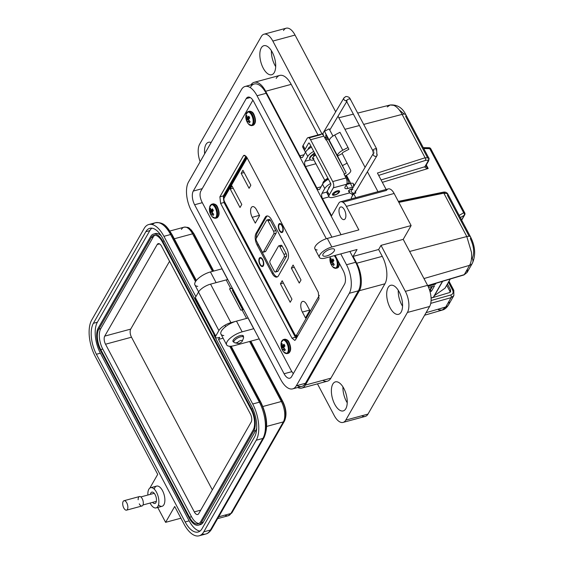 <?xml version="1.0" encoding="UTF-8"?>
<svg xmlns="http://www.w3.org/2000/svg" width="564" height="564" viewBox="0 0 564 564"><rect width="100%" height="100%" fill="white"/><g stroke="black" fill="none" stroke-linecap="round" stroke-linejoin="round"><path stroke-width="0.85" d="M219.882 196.843L220.616 203.4L291.969 338.153L294.775 340.402L295.543 339.747L318.998 298.793L318.258 292.244L246.912 157.49L244.099 155.234L243.338 155.89L219.882 196.843L223.266 195.934L246.031 156.179L223.266 195.934L224.007 202.483L295.353 337.237L296.234 338.548L295.353 337.237L296.481 336.934M252.883 100.209L200.699 191.33C199.515 194.157 199.959 197.745 202.011 202.109L291.482 371.098L293.301 373.678M224.38 195.63L223.266 195.934L224.007 202.483L295.353 337.237L291.969 338.153M284.806 349.123L283.495 349.56A11.287 9.391 24.2 0 0 284.623 350.808A3.962 1.882 -105.1 0 0 285.292 349.652A11.287 8.46 -145.5 0 1 284.185 348.355L284.136 348.277A11.252 9.377 -110.5 0 1 283.932 347.741L283.911 347.579A11.252 6.86 -47.9 0 1 284.023 347.107L284.059 347.036A11.287 3.786 -32.5 0 1 284.94 346.014A3.962 1.882 -105.1 0 0 284.51 345.027A3.962 1.882 -105.1 0 0 283.981 344.216A11.287 4.723 156.8 0 0 283.065 345.175L284.46 344.942L283.022 345.21A11.252 0.98 167.9 0 0 282.719 345.316L284.503 345.027L282.627 345.281A11.252 6.133 -167.1 0 1 282.381 344.957L282.352 344.893A11.287 8.46 -145.5 0 1 281.993 343.427A3.962 1.882 -105.1 0 0 281.598 343.878A3.962 1.882 -105.1 0 0 281.33 344.59A11.287 9.391 24.2 0 0 281.662 346.092L284.608 345.224M282.24 344.526L281.33 344.59M282.62 350.385A6.902 3.285 -105.1 0 0 283.777 352.105A6.902 3.285 -105.1 0 0 288.014 351.668A6.902 3.285 -105.1 0 0 286.787 343.102A6.902 3.285 -105.1 0 0 281.203 342.581L281.203 342.581A6.902 3.285 -105.1 0 0 281.683 348.115M281.915 348.799A6.902 3.285 -105.1 0 0 282.12 349.327M285.934 353.452A7.276 3.462 -105.1 0 0 287.245 353.593L283.777 352.105A11.287 11.287 0 0 1 281.203 342.581L283.452 339.549A7.276 3.462 -105.1 0 0 282.388 340.325M283.495 349.56L284.749 349.06M284.446 348.686L283.093 349.201A11.252 7.064 2.9 0 0 283.438 349.497M283.093 349.201L284.397 348.637L283.093 349.201M284.108 346.973L281.788 347.41A11.287 4.723 156.8 0 0 281.683 348.228A3.962 1.882 -105.1 0 0 282.113 349.208A3.962 1.882 -105.1 0 0 282.634 350.025A11.287 3.786 -32.5 0 1 282.776 349.271L283.001 349.165M281.788 347.41L284.157 346.909M284.749 346.218L281.81 346.909A11.252 7.79 142.4 0 0 281.796 347.353M281.81 346.909L284.933 346M284.644 345.302L281.683 346.176A11.252 10.314 67.4 0 0 281.788 346.74M283.918 347.551L281.683 348.228M333.74 263.832L332.429 264.269A11.287 9.391 24.2 0 0 333.564 265.524A3.962 1.882 -105.1 0 0 334.226 264.361A11.287 8.46 -145.5 0 1 333.12 263.064L333.07 262.986A11.252 9.377 -110.5 0 1 332.866 262.457L332.852 262.288A11.252 6.86 -47.9 0 1 332.957 261.816L332.993 261.752A11.287 3.786 -32.5 0 1 333.874 260.723A3.962 1.882 -105.1 0 0 333.444 259.743A3.962 1.882 -105.1 0 0 332.922 258.925A11.287 4.723 156.8 0 0 332.006 259.884L333.394 259.651M331.174 259.236L330.264 259.299A11.287 9.391 24.2 0 0 330.596 260.808L333.543 259.933M331.561 259.99L331.561 259.99A11.252 6.133 -167.1 0 1 331.315 259.666L331.287 259.602A11.287 8.46 -145.5 0 1 330.934 258.143A3.962 1.882 -105.1 0 0 330.532 258.594A3.962 1.882 -105.1 0 0 330.264 259.299M331.554 265.094A6.902 3.285 -105.1 0 0 332.711 266.814A6.902 3.285 -105.1 0 0 336.948 266.377A6.902 3.285 -105.1 0 0 335.721 257.811A6.902 3.285 -105.1 0 0 334.177 255.682M334.868 268.168A7.276 3.462 -105.1 0 0 336.179 268.302L332.711 266.814A11.287 11.287 0 0 1 330.137 257.29L330.264 256.74A6.902 3.285 -105.1 0 0 330.137 257.29L330.137 257.29A6.902 3.285 -105.1 0 0 330.617 262.831M330.849 263.515A6.902 3.285 -105.1 0 0 331.061 264.044M332.429 264.269L333.684 263.769M333.38 263.402L332.027 263.91A11.252 7.064 2.9 0 0 332.372 264.213M332.027 263.91L333.331 263.346L332.027 263.91M333.042 261.689L330.723 262.119A11.287 4.723 156.8 0 0 330.617 262.937A3.962 1.882 -105.1 0 0 331.047 263.917A3.962 1.882 -105.1 0 0 331.576 264.735A11.287 3.786 -32.5 0 1 331.71 263.987L331.935 263.874M330.723 262.119L333.091 261.618M333.684 260.928L330.744 261.618A11.252 7.79 142.4 0 0 330.73 262.063M330.744 261.618L333.867 260.716M333.578 260.011L330.617 260.892A11.252 10.314 67.4 0 0 330.723 261.449M333.409 259.68L331.956 259.919A11.252 0.98 167.9 0 0 331.653 260.025L333.444 259.736L331.639 260.032M332.852 262.26L330.617 262.937M213.234 213.756L211.923 214.193A11.287 9.391 24.2 0 0 213.051 215.448A3.962 1.882 -105.1 0 0 213.721 214.285A11.287 8.46 -145.5 0 1 212.614 212.995L212.565 212.91A11.252 9.377 -110.5 0 1 212.36 212.381L212.339 212.212A11.252 6.86 -47.9 0 1 212.452 211.74L212.48 211.676A11.287 3.786 -32.5 0 1 213.361 210.647A3.962 1.882 -105.1 0 0 212.938 209.667A3.962 1.882 -105.1 0 0 212.409 208.849A11.287 4.723 156.8 0 0 211.493 209.815L212.889 209.575M210.668 209.159L209.759 209.223A11.287 9.391 24.2 0 0 210.09 210.732L213.03 209.857M211.056 209.921L211.056 209.921A11.252 6.133 -167.1 0 1 210.809 209.596L210.774 209.526A11.287 8.46 -145.5 0 1 210.421 208.067A3.962 1.882 -105.1 0 0 210.027 208.518A3.962 1.882 -105.1 0 0 209.759 209.223M211.049 215.025A6.902 3.285 -105.1 0 0 212.198 216.745A6.902 3.285 -105.1 0 0 216.442 216.301A6.902 3.285 -105.1 0 0 215.215 207.735A6.902 3.285 -105.1 0 0 209.625 207.214L209.625 207.214A6.902 3.285 -105.1 0 0 210.111 212.755M210.344 213.439A6.902 3.285 -105.1 0 0 210.548 213.968M214.362 218.092A7.276 3.462 -105.1 0 0 215.674 218.226L212.198 216.745A11.287 11.287 0 0 1 209.625 207.214L211.874 204.182A7.276 3.462 -105.1 0 0 210.816 204.965M211.923 214.193L213.178 213.7M212.868 213.326L211.521 213.841A11.252 7.064 2.9 0 0 211.867 214.137M211.521 213.841L212.825 213.27L211.521 213.841M212.536 211.613L210.217 212.05A11.287 4.723 156.8 0 0 210.111 212.861A3.962 1.882 -105.1 0 0 210.541 213.848A3.962 1.882 -105.1 0 0 211.063 214.665A11.287 3.786 -32.5 0 1 211.204 213.911L211.429 213.805M210.217 212.05L212.586 211.542M213.171 210.858L210.238 211.542A11.252 7.79 142.4 0 0 210.224 211.986M210.238 211.542L213.361 210.64M213.072 209.942L210.111 210.816A11.252 10.314 67.4 0 0 210.217 211.373M212.903 209.604L211.451 209.843A11.252 0.98 167.9 0 0 211.147 209.956L211.133 209.956M212.346 212.191L210.111 212.861M249.605 121.112L248.294 121.549A11.287 9.391 24.2 0 0 249.422 122.797A3.962 1.882 -105.1 0 0 250.092 121.641A11.287 8.46 -145.5 0 1 248.985 120.343L248.935 120.266A11.252 9.377 -110.5 0 1 248.731 119.73L248.71 119.568A11.252 6.86 -47.9 0 1 248.823 119.096L248.851 119.025A11.287 3.786 -32.5 0 1 249.732 118.003A3.962 1.882 -105.1 0 0 249.309 117.016A3.962 1.882 -105.1 0 0 248.78 116.205A11.287 4.723 156.8 0 0 247.864 117.164L249.26 116.931M247.039 116.515L246.13 116.579A11.287 9.391 24.2 0 0 246.461 118.08L249.401 117.213M247.427 117.27L247.427 117.27A11.252 6.133 -167.1 0 1 247.18 116.945L247.145 116.882A11.287 8.46 -145.5 0 1 246.792 115.416A3.962 1.882 -105.1 0 0 246.397 115.867A3.962 1.882 -105.1 0 0 246.13 116.579M247.413 122.374A6.902 3.285 -105.1 0 0 248.569 124.094A6.902 3.285 -105.1 0 0 252.813 123.657A6.902 3.285 -105.1 0 0 251.586 115.091A6.902 3.285 -105.1 0 0 245.996 114.57L245.996 114.57A6.902 3.285 -105.1 0 0 246.482 120.104M246.715 120.788A6.902 3.285 -105.1 0 0 246.919 121.316M250.733 125.441A7.276 3.462 -105.1 0 0 252.045 125.582L248.569 124.094A11.287 11.287 0 0 1 245.996 114.57L248.245 111.538A7.276 3.462 -105.1 0 0 247.187 112.314M248.294 121.549L249.549 121.048M249.239 120.675L247.892 121.189A11.252 7.064 2.9 0 0 248.238 121.486M247.892 121.189L249.196 120.625L247.892 121.189M248.907 118.962L246.588 119.399A11.287 4.723 156.8 0 0 246.482 120.217A3.962 1.882 -105.1 0 0 246.912 121.197A3.962 1.882 -105.1 0 0 247.434 122.014A11.287 3.786 -32.5 0 1 247.575 121.26L247.8 121.154M246.588 119.399L248.957 118.898M249.542 118.207L246.602 118.898A11.252 7.79 142.4 0 0 246.595 119.342M246.602 118.898L249.732 117.989M249.443 117.291L246.482 118.165A11.252 10.314 67.4 0 0 246.588 118.729M249.274 116.952L247.822 117.199A11.252 0.98 167.9 0 0 247.518 117.305L249.302 117.016L247.504 117.312M248.717 119.54L246.482 120.217M386.121 189.469L377.422 173.035L425.087 157.765L402.118 114.386C399.552 109.635 396.739 106.61 393.672 105.32L390.161 104.996L387.249 106.927M427.688 285.574L464.264 274.647L469.601 265.334C471.335 262.168 471.955 257.797 471.455 252.228L466.802 236.549L443.833 193.17A1.995 0.938 -101.6 0 0 442.803 192.275A1.995 0.938 -101.6 0 0 442.43 192.578L398.424 201.581M438.468 309.833L442.162 310.101L445.75 306.978L451.087 297.658L430.741 303.361M447.449 283.995L450.544 289.84L450.601 291.757L449.529 292.575L431.086 298.109M409.626 251.466L466.802 236.549A6.641 2.517 152.1 0 1 470.566 236.972A6.641 2.517 152.1 0 1 470.334 238.558C473.95 246.355 474.599 252.968 472.265 258.404A6.641 5.273 -150.2 0 1 472.392 263.226L472.392 263.226A6.641 5.273 -150.2 0 1 469.601 265.334L423.966 278.546M459.159 215.427L463.678 212.769L429.733 148.656A1.995 0.797 -89 0 0 429.077 147.733A1.995 0.797 -89 0 0 428.647 148.036L423.423 147.937M461.669 220.164L464.722 214.835A1.995 1.995 0 0 0 464.75 212.91A1.995 0.754 -27.9 0 0 463.678 212.769A1.995 1.191 59.6 0 1 464.264 215.3A1.995 1.579 29.8 0 0 464.722 214.835A1.995 1.579 29.8 0 0 464.68 213.389A1.995 0.754 -27.9 0 0 464.75 212.91L430.804 148.797A1.995 0.754 -27.9 0 1 430.734 149.27L464.32 212.698M425.785 165.858L428.175 168.495C425.89 168.037 424.777 167.473 424.826 166.796L427.773 161.635C428.379 160.254 427.59 159.852 425.404 160.43L378.67 175.397M463.516 274.872A1.995 0.931 -106.6 0 0 463.939 274.936A1.995 0.931 -106.6 0 0 464.264 274.647L467.07 272.518L472.392 263.226C475.917 255.111 475.304 246.362 470.566 236.972L447.689 193.762L447.471 195.37L456.847 213.079A6.641 2.517 152.1 0 0 456.868 213.044L457.827 214.856A6.641 2.517 -27.9 0 1 457.806 214.898L461.359 221.61A6.641 2.517 152.1 0 0 461.408 221.525L461.676 222.033A6.641 2.517 -27.9 0 1 461.634 222.117L464.553 227.63A6.641 2.517 152.1 0 0 464.595 227.546L464.87 228.053A6.641 2.517 -27.9 0 1 464.821 228.138L467.359 232.854A6.641 2.517 -27.9 0 1 467.337 232.89L469.128 236.267M450.079 292.314L449.811 291.109L450.544 289.84M446.716 285.271L449.811 291.109M399.284 109.959L404.261 114.097M398.318 201.383L442.803 192.275C444.947 191.739 446.575 192.232 447.689 193.762L443.833 193.17L398.847 202.377M427.773 285.736L463.939 274.936L467.07 272.518L467.478 269.035M425.404 160.43A1.995 1.015 72.2 0 0 425.087 157.765L428.76 158.019L428.52 159.577A1.995 1.579 -150.2 0 1 428.555 161.022L428.555 161.022A1.995 1.579 -150.2 0 1 427.773 161.635M452.666 290.171A1.995 0.754 152.1 0 1 453.794 290.298A1.995 0.754 152.1 0 1 453.731 290.77L453.865 295.578L451.087 297.658A1.995 0.987 -105.7 0 0 450.826 294.979C453.012 294.098 453.625 292.497 452.666 290.171L448.458 282.226M425.764 165.146A1.995 1.579 -150.2 0 1 425.63 166.126A1.995 1.579 -150.2 0 1 424.854 166.74L381.081 179.951M363.688 124.411L402.118 114.386A6.641 2.517 -27.9 0 1 405.883 114.809L428.76 158.019C429.225 157.85 429.155 158.851 428.555 161.022L425.63 166.126A1.995 1.544 -153.7 0 1 424.826 166.796M429.43 289.706L430.057 289.536L430.339 290.072L432.447 286.392M429.62 290.263L430.339 290.072L431.453 291.207L430.015 291.595M445.186 287.844A0.783 0.62 -150.2 0 1 444.968 288.225L450.234 279.032M434.484 295.606L444.968 288.225M433.688 296.65A0.783 0.62 -150.2 0 1 433.3 297.32L442.444 281.358M431.072 297.926L433.3 297.32M431.749 286.575L430.057 289.536M428.562 287.443L434.534 285.828L431.453 291.207M435.993 283.283L435.471 284.2L434.893 283.614M435.471 284.2L428.005 286.216M282.726 230.775A3.983 1.896 -105.1 0 0 283.093 231.071M281.986 225.945A3.983 1.896 74.9 0 1 281.824 231.896A3.983 1.896 74.9 0 1 279.575 230.154A3.983 1.896 74.9 0 1 279.744 224.204A3.983 1.896 74.9 0 1 281.986 225.945M281.26 224.275A3.983 1.896 -105.1 0 0 281.091 224.719M259.905 264.502A4.653 2.214 74.9 0 1 258.989 259.059A4.653 2.214 74.9 0 1 261.442 257.959A4.653 2.214 74.9 0 1 262.718 259.595A4.653 2.214 74.9 0 1 263.487 265.51A4.653 2.214 74.9 0 1 259.905 264.502M259.51 258.925A4.315 2.052 74.9 0 1 260.469 257.797A4.315 2.052 74.9 0 1 261.583 258.072M279.377 230.5A4.653 2.214 74.9 0 1 278.461 225.064A4.653 2.214 74.9 0 1 280.914 223.964A4.653 2.214 74.9 0 1 282.183 225.6A4.653 2.214 74.9 0 1 282.959 231.515A4.653 2.214 74.9 0 1 279.377 230.5M278.983 224.93A4.315 2.052 74.9 0 1 279.934 223.802A4.315 2.052 74.9 0 1 281.055 224.077M309.784 310.369L305.469 317.906L302.374 312.061A7.142 3.398 74.9 0 1 302.671 301.402A7.142 3.398 74.9 0 1 306.689 304.532L309.784 310.369M301.014 279.984L299.251 283.065L291.334 268.126L293.104 265.038L301.014 279.984M291.955 299.202L290.185 302.283L280.407 283.812L282.176 280.724L291.955 299.202M256.514 209.766L259.609 215.603L255.295 223.14L252.2 217.302A7.142 3.398 74.9 0 1 252.496 206.636A7.142 3.398 74.9 0 1 256.514 209.766M250.839 185.218L249.076 188.305L241.159 173.359L242.929 170.279L250.839 185.218M241.78 204.436L240.01 207.524L230.232 189.046L232.001 185.965L241.78 204.436M265.235 217.288A8.636 4.11 74.9 0 1 266.723 216.019A8.636 4.11 74.9 0 1 271.58 219.798L286.54 248.054A8.636 4.11 74.9 0 1 287.675 259.673L278.44 275.796A8.636 4.11 74.9 0 1 276.952 277.065A8.636 4.11 74.9 0 1 272.088 273.286L257.128 245.03A8.636 4.11 74.9 0 1 256 233.411L265.235 217.288L266.363 216.985A8.636 4.11 74.9 0 1 267.308 215.949M233.207 188.242L230.232 189.046M244.134 172.556L241.159 173.359M283.382 283.008L280.407 283.812M294.309 267.322L291.334 268.126M263.55 265.341A4.315 2.052 74.9 0 1 262.718 266.137A4.315 2.052 74.9 0 1 261.329 265.651M256.359 238.177A8.636 4.11 74.9 0 1 257.128 233.108L266.363 216.985M277.495 276.832A8.636 4.11 74.9 0 1 273.223 272.983L258.263 244.727A8.636 4.11 74.9 0 1 257.276 242.449M283.015 231.346A4.315 2.052 74.9 0 1 282.19 232.142A4.315 2.052 74.9 0 1 280.801 231.656M267.385 220.087L268.859 219.692A1.995 0.945 74.9 0 1 269.197 219.396A1.995 0.945 74.9 0 1 270.318 220.27L275.789 230.591A1.995 0.945 74.9 0 1 276.05 233.27L265.707 251.325A1.995 0.945 74.9 0 1 265.369 251.614A1.995 0.945 74.9 0 1 264.925 251.537M279.236 245.932L280.703 245.53A1.995 0.945 74.9 0 1 281.048 245.241A1.995 0.945 74.9 0 1 282.169 246.115L286.195 253.722A1.995 0.945 74.9 0 1 286.456 256.401L278.031 271.122A1.995 0.945 74.9 0 1 277.685 271.411A1.995 0.945 74.9 0 1 277.241 271.333M261.992 251.354L256.521 241.032A1.995 0.945 74.9 0 1 256.26 238.346L266.596 220.298A1.995 0.945 74.9 0 1 266.941 220.002A1.995 0.945 74.9 0 1 268.062 220.876L273.533 231.205A1.995 0.945 74.9 0 1 273.794 233.884L263.451 251.932A1.995 0.945 74.9 0 1 263.113 252.228A1.995 0.945 74.9 0 1 261.992 251.354M270.015 260.864L278.447 246.144A1.995 0.945 74.9 0 1 278.792 245.848A1.995 0.945 74.9 0 1 279.913 246.722L283.939 254.329A1.995 0.945 74.9 0 1 284.2 257.008L275.775 271.728A1.995 0.945 74.9 0 1 275.429 272.024A1.995 0.945 74.9 0 1 274.308 271.15L270.276 263.543A1.995 0.945 74.9 0 1 270.015 260.864M263.261 264.77A3.983 1.896 -105.1 0 0 263.628 265.066M262.514 259.941A3.983 1.896 74.9 0 1 262.352 265.891A3.983 1.896 74.9 0 1 260.11 264.149A3.983 1.896 74.9 0 1 260.272 258.199A3.983 1.896 74.9 0 1 262.514 259.941M261.788 258.27A3.983 1.896 -105.1 0 0 261.618 258.714M345.26 218.628A6.535 3.109 -105.1 0 0 344.985 211.091A6.535 3.109 -105.1 0 0 340.726 206.967A6.535 3.109 -105.1 0 0 339.598 207.933A6.535 3.109 -105.1 0 0 339.88 215.462A6.535 3.109 -105.1 0 0 344.139 219.593A6.535 3.109 -105.1 0 0 345.26 218.628M314.564 153.027A4.315 1.636 152.1 0 0 312.47 154.585M330.137 186.064A4.315 1.636 152.1 0 0 328.875 187.431A4.315 1.636 152.1 0 0 328.727 188.461A4.315 1.636 152.1 0 0 328.749 188.489M317.165 249.951A10.462 3.962 -27.9 0 1 314.895 248.844A10.462 3.962 -27.9 0 1 315.262 246.348A10.462 3.962 -27.9 0 1 327.303 238.431L331.836 246.99A10.462 3.962 152.1 0 0 319.788 254.907A10.462 3.962 152.1 0 0 319.428 257.403A10.462 3.962 152.1 0 0 325.513 258.023L357.047 249.507L353.099 256.401L378.641 249.507L381.01 245.368L403.218 239.362L411.121 225.565L394.13 193.48A10.462 4.977 -105.1 0 0 388.243 188.898A10.462 4.977 -105.1 0 0 386.439 190.442L342.827 202.222M323.123 254.004A6.535 2.475 -27.9 0 1 329.094 249.584A6.535 2.475 -27.9 0 1 334.452 249.45A6.535 2.475 -27.9 0 1 334.226 251.008A6.535 2.475 -27.9 0 1 328.248 255.429A6.535 2.475 -27.9 0 1 322.897 255.57A6.535 2.475 -27.9 0 1 323.123 254.004M332.802 384.091A15.038 7.156 74.9 0 1 335.39 381.877A15.038 7.156 74.9 0 1 345.182 391.367A15.038 7.156 74.9 0 1 345.824 408.696A15.038 7.156 74.9 0 1 343.236 410.909A15.038 7.156 74.9 0 1 333.444 401.42A15.038 7.156 74.9 0 1 332.802 384.091M388.117 287.506A15.038 7.156 74.9 0 1 390.704 285.292A15.038 7.156 74.9 0 1 400.496 294.782A15.038 7.156 74.9 0 1 401.145 312.111A15.038 7.156 74.9 0 1 398.551 314.324A15.038 7.156 74.9 0 1 388.758 304.828A15.038 7.156 74.9 0 1 388.117 287.506M243.387 336.99A5.887 2.228 152.1 0 0 243.401 335.989A5.887 2.228 152.1 0 0 238.579 336.109A5.887 2.228 152.1 0 0 233.2 340.092A5.887 2.228 152.1 0 0 232.995 341.495A5.887 2.228 152.1 0 0 233.834 342.045M223.809 335.545A13.078 4.949 -27.9 0 1 220.975 334.163A13.078 4.949 -27.9 0 1 221.426 331.047A13.078 4.949 -27.9 0 1 236.485 321.142L242.146 331.843L253.701 328.72A5.231 1.981 152.1 0 0 253.807 328.692M259.207 338.893L234.243 345.64A13.078 4.949 -27.9 0 1 226.643 344.858A13.078 4.949 -27.9 0 1 227.095 341.742A13.078 4.949 -27.9 0 1 242.146 331.843M197.76 286.343A13.078 4.949 -27.9 0 1 194.925 284.961A13.078 4.949 -27.9 0 1 195.377 281.845A13.078 4.949 -27.9 0 1 210.435 271.94L216.097 282.642L227.644 279.518A5.231 1.981 152.1 0 0 227.757 279.49M215.568 282.79A13.078 4.949 -27.9 0 1 216.097 282.642M204.647 153.831A15.038 7.156 74.9 0 1 205.945 144.504A15.038 7.156 74.9 0 1 208.532 142.283A15.038 7.156 74.9 0 1 211.126 142.523M261.259 47.919A15.038 7.156 74.9 0 1 263.853 45.698A15.038 7.156 74.9 0 1 273.639 55.194A15.038 7.156 74.9 0 1 274.287 72.516A15.038 7.156 74.9 0 1 271.693 74.737A15.038 7.156 74.9 0 1 261.9 65.241A15.038 7.156 74.9 0 1 261.259 47.919M297.736 387.503A20.403 9.701 -105.1 0 0 301.832 388.081A20.403 9.701 -105.1 0 0 305.343 385.078L359.395 290.7A20.403 9.701 -105.1 0 0 356.723 263.247L353.099 256.401M327.303 238.431L358.845 229.908L346.381 206.382A10.462 4.977 -105.1 0 0 340.494 201.799A10.462 4.977 -105.1 0 0 338.689 203.343L331.576 215.758L322.516 198.648A3.92 1.868 74.9 0 1 322.002 193.367L324.772 188.538A9.151 3.469 -27.9 0 1 330.68 183.504M328.424 179.218A9.151 3.469 152.1 0 0 322.502 184.259L319.739 189.088A3.92 1.868 74.9 0 1 319.062 189.666A3.92 1.868 74.9 0 1 316.855 187.953L305.526 166.556A3.92 1.868 74.9 0 1 305.011 161.276L307.782 156.447A9.151 3.469 -27.9 0 1 313.704 151.406M311.441 147.133A9.151 3.469 152.1 0 0 305.512 152.174L302.748 157.003A3.92 1.868 74.9 0 1 302.071 157.582A3.92 1.868 74.9 0 1 299.865 155.861L265.658 91.255A20.403 9.701 -105.1 0 0 254.174 82.323A20.403 9.701 -105.1 0 0 250.931 84.889M322.819 380.355A20.403 9.701 -105.1 0 0 327.367 381.186A20.403 9.701 -105.1 0 0 330.885 378.176L384.937 283.798A20.403 9.701 -105.1 0 0 382.265 256.352L378.641 249.507M248.146 317.997A5.231 1.981 -27.9 0 1 248.033 318.026L236.485 321.142M222.089 268.795A5.231 1.981 -27.9 0 1 221.983 268.824L210.435 271.94M318.004 134.979L291.2 84.36A20.403 9.701 -105.1 0 0 279.716 75.428A20.403 9.701 -105.1 0 0 276.198 78.431M351.767 198.754L351.259 197.788L353.522 193.84M352.578 195.489L351.781 193.988M331.836 246.99L411.121 225.565M317.469 383.858L334.24 415.541A15.693 7.466 -105.1 0 0 343.074 422.408A15.693 7.466 -105.1 0 0 345.781 420.095L407.419 312.47A15.693 7.466 -105.1 0 0 405.361 291.355L381.01 245.368M322.157 134.204L272.842 41.073A15.693 7.466 -105.1 0 0 264.008 34.2A15.693 7.466 -105.1 0 0 261.308 36.512L199.67 144.137A15.693 7.466 -105.1 0 0 200.142 161.699M354.114 193.515L355.842 193.05L355.32 192.063M350.723 183.37L346.458 175.319M355.757 197.675L353.691 193.762M335.693 111.82L295.05 35.074A15.693 7.466 -105.1 0 0 286.216 28.2A15.693 7.466 -105.1 0 0 283.516 30.512M377.972 191.675L367.411 171.731M365.084 167.339L338.012 116.212M361.785 415.774A15.693 7.466 -105.1 0 0 365.289 416.408A15.693 7.466 -105.1 0 0 367.989 414.096L429.627 306.471A15.693 7.466 -105.1 0 0 427.575 285.356L403.218 239.362M347.241 402.795A15.038 7.156 74.9 0 1 342.94 386.876M402.555 306.21A15.038 7.156 74.9 0 1 398.254 290.291M275.697 66.615A15.038 7.156 74.9 0 1 271.397 50.697M339.387 192.056A3.99 1.509 152.1 0 0 339.528 191.104A3.99 1.509 152.1 0 0 336.264 191.189A3.99 1.509 152.1 0 0 332.619 193.889A3.99 1.509 152.1 0 0 332.478 194.841A3.99 1.509 152.1 0 0 335.742 194.756A3.99 1.509 152.1 0 0 339.387 192.056M352.218 188.975A2.221 0.839 152.1 0 0 350.307 189.384A2.221 0.839 152.1 0 0 348.644 190.724A2.221 0.839 152.1 0 0 348.573 191.252A2.221 0.839 152.1 0 0 348.778 191.429M310.905 146.118A3.99 1.509 152.1 0 0 308.452 148.247A3.99 1.509 152.1 0 0 308.304 149.178M346.035 177.97L332.711 181.566A4.653 2.214 74.9 0 1 333.324 187.826L346.641 184.224A4.653 2.214 -105.1 0 0 346.035 177.97L344.019 174.163L344.512 174.029A1.304 0.493 152.1 0 0 346.07 172.739L337.589 156.002A7.156 2.707 -27.9 0 1 337.857 154.332A7.156 2.707 -27.9 0 1 342.771 150.243L334.713 135.029A7.156 2.707 152.1 0 0 329.806 139.118A7.156 2.707 152.1 0 0 329.538 140.788L324.504 131.278L329.136 128.86L332.957 136.072M342.771 150.243L348.016 147.507L348.869 149.298L343.624 152.033A1.925 0.726 152.1 0 0 342.299 153.133A1.925 0.726 152.1 0 0 342.228 153.584L350.702 170.321A6.535 2.475 -27.9 0 1 345.013 176.046M349.793 192.839A5.231 1.981 -27.9 0 1 349.095 193.05L333.557 197.252A7.847 2.968 -27.9 0 1 328.995 196.78A7.847 2.968 -27.9 0 1 329.263 194.911L333.324 187.826M346.641 184.224L345.112 186.895A5.231 1.981 152.1 0 0 344.935 188.143A5.231 1.981 152.1 0 0 347.974 188.454L352.415 187.255A5.231 1.981 -27.9 0 1 353.36 187.058M332.711 181.566L310.56 139.731A4.653 2.214 -105.1 0 0 307.944 137.694A4.653 2.214 -105.1 0 0 307.14 138.377L303.079 145.463A7.847 2.968 152.1 0 0 302.812 147.338A7.847 2.968 152.1 0 0 304.511 148.163M305.73 151.822A7.847 2.968 -27.9 0 1 304.828 151.138A7.847 2.968 -27.9 0 1 305.096 149.27L308.578 143.193L309.1 143.044M328.678 193.804A7.847 2.968 152.1 0 1 326.979 192.98A7.847 2.968 152.1 0 1 327.247 191.104L330.73 185.027A1.325 0.634 -105.1 0 0 330.56 183.244L309.558 143.573A1.325 0.634 -105.1 0 0 308.804 142.995A1.325 0.634 -105.1 0 0 308.578 143.193M307.944 137.694L321.261 134.091A4.653 2.214 -105.1 0 1 323.884 136.128L325.893 139.935L326.387 139.802A1.304 0.493 -27.9 0 0 327.945 138.504L324.504 131.278M353.882 186.183L353.261 185.013A5.231 1.981 152.1 0 0 353.445 183.765A5.231 1.981 152.1 0 0 350.399 183.455L346.479 184.513M324.956 138.159L326.232 137.813A5.231 1.981 -27.9 0 1 327.501 137.581M321.261 134.091A4.653 2.214 -105.1 0 0 320.465 134.782L308.98 137.884M342.623 165.513L347.262 163.095M342.228 153.584L337.589 156.002L329.538 140.788M334.713 135.029L339.958 132.293L348.016 147.507M333.895 193.868A2.658 1.008 152.1 0 0 334.198 194.756A2.658 1.008 152.1 0 0 336.482 194.213A2.658 1.008 152.1 0 0 338.407 192.641A2.658 1.008 152.1 0 0 338.492 192.486A2.658 1.008 152.1 0 0 336.821 191.894A2.658 1.008 152.1 0 0 333.895 193.868M332.429 194.347A3.99 1.509 152.1 0 0 332.647 194.418A3.99 1.509 152.1 0 0 333.768 194.404M315.65 155.079A3.99 1.509 152.1 0 0 313.196 157.208A3.99 1.509 152.1 0 0 313.055 158.16A3.99 1.509 152.1 0 0 313.922 158.576M338.964 191.252A3.99 1.509 152.1 0 0 339.084 191.013A3.99 1.509 152.1 0 0 339.147 190.794M327.888 178.196A7.29 2.764 152.1 0 0 323.214 182.186A7.29 2.764 152.1 0 0 322.876 183.695M323.186 183.286A7.29 2.764 -27.9 0 1 323.468 182.666A7.29 2.764 -27.9 0 1 328.142 178.675M315.368 154.55A4.667 1.77 152.1 0 0 313.767 155.622L313.492 156.101L314.092 156.165M314.649 153.189A7.29 2.764 152.1 0 0 309.974 157.18A7.29 2.764 152.1 0 0 309.721 158.921A7.29 2.764 152.1 0 0 309.883 159.147M313.979 159.894A7.29 2.764 -27.9 0 1 309.974 159.4A7.29 2.764 -27.9 0 1 310.228 157.659A7.29 2.764 -27.9 0 1 314.902 153.669M313.105 157.391L312.301 158.181A4.667 1.77 152.1 0 0 313.154 158.646L313.316 158.646M314.268 156.017L313.676 155.699M324.801 180.339L312.9 158.167A4.667 1.77 -27.9 0 1 312.322 157.983M237.599 342.559A2.7 1.022 152.1 0 0 237.909 343.462A2.7 1.022 152.1 0 0 240.229 342.919A2.7 1.022 152.1 0 0 242.189 341.319A2.7 1.022 152.1 0 0 242.266 341.157A2.7 1.022 152.1 0 0 240.574 340.557A2.7 1.022 152.1 0 0 237.599 342.559M243.31 338.492A5.4 2.044 152.1 0 0 243.472 338.16A5.4 2.044 152.1 0 0 243.5 337.202A5.4 2.044 152.1 0 0 239.073 337.314A5.4 2.044 152.1 0 0 234.131 340.973A5.4 2.044 152.1 0 0 233.947 342.256A5.4 2.044 152.1 0 0 234.758 342.778A5.4 2.044 152.1 0 0 237.43 342.482M291.807 371.669L284.087 373.756A10.173 4.836 74.9 0 0 289.811 378.204A10.173 4.836 74.9 0 0 291.567 376.71L344.512 284.263A10.173 4.836 74.9 0 0 343.18 270.579L335.157 255.421M284.087 373.756L194.608 204.753A10.173 4.836 74.9 0 1 193.276 191.069L246.221 98.622A10.173 4.836 74.9 0 1 247.977 97.128A10.173 4.836 74.9 0 1 253.701 101.576L326.316 238.727M331.921 237.183L257.036 95.753A21.213 10.089 -105.1 0 0 245.093 86.461A21.213 10.089 -105.1 0 0 241.441 89.591L188.496 182.038A21.213 10.089 -105.1 0 0 191.274 210.583L280.752 379.579A21.213 10.089 -105.1 0 0 292.695 388.864A21.213 10.089 -105.1 0 0 296.347 385.741L349.292 293.294A21.213 10.089 -105.1 0 0 346.515 264.749L340.776 253.906M297.066 385.543A21.213 10.089 -105.1 0 0 301.803 386.403A21.213 10.089 -105.1 0 0 305.455 383.28L358.401 290.834A21.213 10.089 -105.1 0 0 355.623 262.288L349.877 251.445M341.03 234.723L266.145 93.293A21.213 10.089 -105.1 0 0 254.202 84.001A21.213 10.089 -105.1 0 0 250.55 87.131M147.881 495.023A10.462 4.977 74.9 0 1 150.644 487.712A10.462 4.977 74.9 0 1 156.531 492.294A10.462 4.977 74.9 0 1 156.101 507.903A10.462 4.977 74.9 0 1 150.214 503.328A10.462 4.977 74.9 0 1 150.066 503.053M154.24 489.108A10.462 4.977 74.9 0 1 156.637 486.09A10.462 4.977 74.9 0 1 162.524 490.673A10.462 4.977 74.9 0 1 162.094 506.289A10.462 4.977 74.9 0 1 158.498 504.886M152.576 502.376A5.88 2.799 -105.1 0 0 154.903 503.49A5.88 2.799 -105.1 0 0 155.149 494.706A5.88 2.799 -105.1 0 0 151.836 492.132A5.88 2.799 -105.1 0 0 150.369 494.346M180.903 518.203L165.605 522.334L174.692 506.472L183.977 524.005A26.931 12.81 -105.1 0 0 199.141 535.8A26.931 12.81 -105.1 0 0 203.78 531.831L256.239 440.23A26.931 12.81 -105.1 0 0 252.714 403.993L218.515 339.408L219.699 337.335L218.592 337.639A5.231 1.981 -27.9 0 1 215.547 337.321A5.231 1.981 -27.9 0 1 215.73 336.073L218.888 330.56A10.462 3.962 -27.9 0 1 230.93 322.643L246.574 318.413A5.231 1.981 -27.9 0 1 246.821 318.35M157.737 507.466L165.605 522.334M214.151 334.685L213.932 335.058L251.53 406.066A23.011 10.942 74.9 0 1 254.54 437.022L202.081 528.623A23.011 10.942 74.9 0 1 198.119 532.014A23.011 10.942 74.9 0 1 185.161 521.94L96.388 354.262A23.011 10.942 74.9 0 1 93.37 323.306L145.829 231.705A23.011 10.942 74.9 0 1 149.798 228.314A23.011 10.942 74.9 0 1 162.749 238.389L200.347 309.396L200.558 309.016M195.877 296.65L163.934 236.323A26.931 12.81 -105.1 0 0 148.769 224.528A26.931 12.81 -105.1 0 0 144.13 228.498L91.671 320.098A26.931 12.81 -105.1 0 0 95.196 356.335L157.708 474.387L149.869 488.079M223.097 338.167L218.515 339.408M200.706 309.298L200.347 309.396M200.008 531.069A23.011 10.942 74.9 0 1 189.159 520.861L100.378 353.184A23.011 10.942 74.9 0 1 97.368 322.227L149.827 230.627A23.011 10.942 74.9 0 1 151.899 228.173M243.704 309.608A5.231 1.981 152.1 0 0 242.048 309.862L240.835 310.186L229.513 288.803L230.718 288.472A5.231 1.981 -27.9 0 1 232.382 288.225M230.718 288.472L226.192 279.92L210.548 284.143A10.462 3.962 152.1 0 0 198.507 292.06L195.348 297.58A5.231 1.981 152.1 0 0 195.165 298.828A5.231 1.981 152.1 0 0 196.3 299.378M226.192 279.92A5.231 1.981 -27.9 0 1 227.849 279.666M256.698 428.097A16.476 7.833 74.9 0 1 255.703 430.6L203.244 522.193A16.476 7.833 74.9 0 1 200.41 524.626A16.476 7.833 74.9 0 1 199.374 524.753M154.536 233.954A16.476 7.833 74.9 0 1 155.495 233.545A16.476 7.833 74.9 0 1 161.283 235.872M242.626 309.728L232.375 290.361A5.231 1.981 152.1 0 0 232.551 289.113A5.231 1.981 152.1 0 0 229.513 288.803M233.757 290.82L233.729 291.327M201.249 522.736A16.476 7.833 74.9 0 1 198.408 525.162A16.476 7.833 74.9 0 1 189.137 517.949L100.357 350.279A16.476 7.833 74.9 0 1 98.199 328.114L150.658 236.513A16.476 7.833 74.9 0 1 153.5 234.088A16.476 7.833 74.9 0 1 162.77 241.3L251.551 408.971A16.476 7.833 74.9 0 1 253.708 431.136L201.249 522.736L203.244 522.193M253.144 430.071L200.685 521.665A15.165 7.212 74.9 0 1 198.07 523.9A15.165 7.212 74.9 0 1 189.532 517.259L100.752 349.588A15.165 7.212 74.9 0 1 98.77 329.179L151.23 237.585A15.165 7.212 74.9 0 1 153.838 235.35A15.165 7.212 74.9 0 1 162.376 241.984L251.156 409.661A15.165 7.212 74.9 0 1 253.144 430.071M199.029 523.477A15.165 7.212 74.9 0 1 191.527 516.723L102.754 349.046A15.165 7.212 74.9 0 1 100.766 328.643L153.225 237.042A15.165 7.212 74.9 0 1 154.881 235.23M251.177 422.041L198.718 513.642A6.014 2.862 74.9 0 1 197.682 514.523A6.014 2.862 74.9 0 1 194.298 511.893L105.517 344.216A6.014 2.862 74.9 0 1 104.728 336.123L157.187 244.529A6.014 2.862 74.9 0 1 158.223 243.641A6.014 2.862 74.9 0 1 161.607 246.278L250.388 413.948A6.014 2.862 74.9 0 1 251.177 422.041M212.332 489.869L131.497 337.202A6.014 2.862 74.9 0 1 130.707 329.108L169.552 261.28M123.805 508.016A4.886 2.326 74.9 0 1 124.002 500.719A4.886 2.326 74.9 0 1 126.759 502.855A4.886 2.326 74.9 0 1 126.555 510.152A4.886 2.326 74.9 0 1 123.805 508.016M138.166 499.774A4.886 2.326 74.9 0 1 139.463 496.546A4.886 2.326 74.9 0 1 142.213 498.682A4.886 2.326 74.9 0 1 142.015 505.978A4.886 2.326 74.9 0 1 139.259 503.842M349.483 183.702L348.073 183.18L346.888 183.631M345.344 176.581A2.122 0.501 157.5 0 0 346.155 175.771A2.122 0.501 157.5 0 0 345.831 175.651M220.616 203.4L224.458 202.363M243.338 155.89L245.114 155.41M287.746 353.36A7.276 3.462 -105.1 0 0 288.303 353.304L287.245 353.593A7.276 3.462 -105.1 0 0 288.493 352.521A7.276 3.462 -105.1 0 0 287.541 342.729A7.276 3.462 -105.1 0 0 283.452 339.549L284.503 339.26A7.276 3.462 -105.1 0 0 284.002 339.493M288.303 353.304A7.276 3.462 -105.1 0 0 289.551 352.232A7.276 3.462 -105.1 0 0 288.599 342.447A7.276 3.462 -105.1 0 0 284.503 339.26C286.731 339.246 288.282 340.332 289.156 342.503C291.419 348.002 291.13 351.605 288.303 353.304M288.944 342.404A6.317 3.003 -105.1 0 0 287.02 340.247M289.974 351.189A6.317 3.003 -105.1 0 0 289.12 342.729M336.68 268.069A7.276 3.462 -105.1 0 0 337.237 268.02A7.276 3.462 -105.1 0 0 338.485 266.948A7.276 3.462 -105.1 0 0 339.154 262.979M339.62 263.846L338.576 267.117L336.179 268.302A7.276 3.462 -105.1 0 0 337.434 267.23A7.276 3.462 -105.1 0 0 337.42 259.701M338.908 265.905A6.317 3.003 -105.1 0 0 339.472 263.578M216.174 218A7.276 3.462 -105.1 0 0 216.724 217.944L215.674 218.226A7.276 3.462 -105.1 0 0 216.921 217.154A7.276 3.462 -105.1 0 0 215.97 207.369A7.276 3.462 -105.1 0 0 211.874 204.182L212.931 203.9A7.276 3.462 -105.1 0 0 212.431 204.133M216.724 217.944A7.276 3.462 -105.1 0 0 217.979 216.872A7.276 3.462 -105.1 0 0 217.027 207.087A7.276 3.462 -105.1 0 0 212.931 203.9C215.159 203.886 216.71 204.965 217.584 207.143C219.847 212.642 219.558 216.238 216.724 217.944M217.366 207.037A6.317 3.003 -105.1 0 0 215.448 204.887M218.402 215.829A6.317 3.003 -105.1 0 0 217.549 207.369M252.545 125.349A7.276 3.462 -105.1 0 0 253.095 125.293L252.045 125.582A7.276 3.462 -105.1 0 0 253.292 124.51A7.276 3.462 -105.1 0 0 252.341 114.718A7.276 3.462 -105.1 0 0 248.245 111.538L249.302 111.249A7.276 3.462 -105.1 0 0 248.802 111.482M253.095 125.293A7.276 3.462 -105.1 0 0 254.35 124.221A7.276 3.462 -105.1 0 0 253.398 114.436A7.276 3.462 -105.1 0 0 249.302 111.249C251.53 111.242 253.081 112.321 253.955 114.492C256.218 119.991 255.929 123.594 253.095 125.293M253.737 114.393A6.317 3.003 -105.1 0 0 251.819 112.236M254.773 123.178A6.317 3.003 -105.1 0 0 253.92 114.718M426.074 312.675L445.75 306.978A6.641 5.273 29.8 0 0 448.542 304.87L448.542 304.87A6.641 5.273 29.8 0 0 448.944 301.402M431.093 300.513L450.826 294.979M448.845 281.549L453.364 290.086M430.163 148.586A1.995 1.579 29.8 0 0 429.599 148.233M423.747 148.543L429.733 148.656A1.995 0.754 -27.9 0 1 430.804 148.797A1.995 1.995 0 0 0 429.077 147.733L423.261 147.627M461.578 219.988L464.264 215.3L460.316 217.612M426.299 164.956L428.175 168.495L382.343 182.327M443.325 192.451L445.109 192.973M359.472 125.511L344.949 129.304M357.689 113.082L390.161 104.996C397.19 104.446 402.428 107.717 405.883 114.809A6.641 2.517 -27.9 0 1 405.657 116.395L427.364 157.398M297.327 336.637A5.316 2.531 74.9 0 1 296.319 335.319M295.395 335.129A2.658 1.008 -27.9 0 1 294.598 334.847A2.658 1.008 -27.9 0 1 294.69 334.212L224.493 201.63A2.658 1.262 74.9 0 1 224.148 198.056A2.658 2.108 29.8 0 1 224.098 196.124A2.658 2.108 29.8 0 1 225.255 195.271L246.828 157.603M224.493 201.63A2.658 1.008 152.1 0 0 224.401 202.264A2.658 1.008 152.1 0 0 224.98 202.547M297.651 336.073A2.658 2.108 -150.2 0 1 296.643 334.981A2.658 1.262 74.9 0 1 294.69 334.212M319.309 295.409L296.643 334.981M224.148 198.056L247.032 158.103A2.658 2.108 -150.2 0 1 246.757 157.208M259.468 215.335L252.2 217.302M309.643 310.101L302.374 312.061M256 233.411L257.128 233.108M257.128 245.03L258.263 244.727M272.088 273.286L273.223 272.983M265.707 251.325L263.451 251.932M276.05 233.27L273.794 233.884M275.789 230.591L273.533 231.205M270.318 220.27L268.062 220.876M278.031 271.122L275.775 271.728M286.456 256.401L284.2 257.008M286.195 253.722L283.939 254.329M282.169 246.115L279.913 246.722M324.772 188.538L322.502 184.259M307.782 156.447L305.512 152.174M330.885 378.176L305.343 385.078M248.033 318.026L253.701 328.72M221.983 268.824L227.644 279.518M265.658 91.255L291.2 84.36M316.009 163.729L305.526 166.556M316.855 187.953L321.036 186.818M329.052 196.878L322.516 198.648M299.865 155.861L304.045 154.733M310.383 159.831L305.011 161.276M326.873 192.049L322.002 193.367M346.381 206.382L394.13 193.48M356.723 263.247L382.265 256.352M359.395 290.7L384.937 283.798M295.05 35.074L272.842 41.073M405.361 291.355L427.575 285.356M367.989 414.096L345.781 420.095M407.419 312.47L429.627 306.471M327.247 191.104L329.263 194.911M303.079 145.463L305.096 149.27M323.884 136.128L310.56 139.731M344.512 174.029L326.387 139.802M350.399 183.455L352.415 187.255M346.169 185.048L347.974 188.454M346.07 172.739L327.945 138.504M326.232 137.813L327.12 139.491M313.788 156.193L313.584 155.805M312.9 158.167L313.154 158.646M246.221 98.622L250.24 97.537M193.276 191.069L202.236 188.651M194.608 204.753L202.307 202.673M349.292 293.294L358.401 290.834M355.623 262.288L346.515 264.749M296.347 385.741L305.455 383.28M257.036 95.753L266.145 93.293M230.768 346.247L260.328 402.076M229.752 346.254L259.377 402.195A2.616 0.987 152.1 0 1 260.892 402.351A2.616 0.987 152.1 0 1 260.808 402.978A24.315 11.569 74.9 0 1 264.304 435.105M189.546 229.52A12.549 5.971 74.9 0 1 193.501 233.707M213.721 271.051L194.094 233.982A2.616 0.987 152.1 0 1 194.009 234.61L213.354 271.157M250.472 341.255L282.31 401.385M262.838 406.51L281.351 401.505A2.616 0.987 152.1 0 1 282.874 401.66A2.616 0.987 152.1 0 1 282.783 402.28A12.549 5.971 74.9 0 1 284.425 419.172A2.616 2.073 -150.2 0 1 284.475 421.068A2.616 2.073 -150.2 0 1 283.339 421.907A15.165 7.212 -105.1 0 0 281.351 401.505L249.584 341.495M224.888 515.129A15.165 7.212 -105.1 0 0 228.265 515.743A15.165 7.212 -105.1 0 0 230.88 513.508L218.67 516.807M211.726 527.784A2.616 2.073 -150.2 0 1 211.578 529.187A2.616 2.073 -150.2 0 1 210.442 530.026A26.931 12.81 74.9 0 1 205.804 534.002A26.931 12.81 74.9 0 1 202.208 533.939M264.065 435.845A2.616 2.073 -150.2 0 1 264.037 437.594A2.616 2.073 -150.2 0 1 262.902 438.432L210.442 530.026L203.78 531.831M252.714 403.993L259.377 402.195A26.931 12.81 74.9 0 1 262.902 438.432L256.239 440.23M266.68 426.412L283.339 421.907L230.88 513.508A2.616 2.073 -150.2 0 0 232.016 512.669L228.265 515.743L217.633 518.612M163.934 236.323L170.596 234.518A26.931 12.81 -105.1 0 0 155.431 222.731A26.931 12.81 -105.1 0 0 152.365 224.592M195.525 281.598L170.596 234.518A2.616 0.987 -27.9 0 1 172.119 234.673A2.616 0.987 -27.9 0 1 172.027 235.301L196.103 280.766M145.829 231.705L149.827 230.627M93.37 323.306L97.368 322.227M96.388 354.262L100.378 353.184M185.161 521.94L189.159 520.861M232.164 511.259A2.616 2.073 -150.2 0 1 232.016 512.669L284.475 421.068C286.921 415.414 286.385 408.942 282.874 401.66L250.839 341.157M181.425 229.428A15.165 7.212 74.9 0 1 184.04 227.186C190.449 227.109 188.982 228.624 191.245 229.915L194.094 233.982A2.616 0.987 152.1 0 0 192.578 233.827L212.466 271.397M169.912 231.007L184.04 227.186A15.165 7.212 74.9 0 1 192.578 233.827L174.283 238.769M242.048 309.862L246.574 318.413M210.548 284.143L230.93 322.643M198.507 292.06L218.888 330.56M195.348 297.58L215.73 336.073M171.534 234.398A24.315 11.569 -105.1 0 0 164.335 225.995M255.703 430.6L253.708 431.136M252.778 408.639L251.551 408.971M164.096 240.941L162.77 241.3M191.527 516.723L189.532 517.259M151.23 237.585L153.225 237.042M98.77 329.179L100.766 328.643M100.752 349.588L102.754 349.046M200.713 510.159L194.298 511.893M157.187 244.529L159.57 243.888M104.728 336.123L130.707 329.108M105.517 344.216L131.497 337.202M322.425 134.359A2.122 1.671 -149.3 0 1 322.946 134.126A2.122 1.671 -149.3 0 1 323.419 134.063M325.654 135.388A2.122 1.671 -149.3 0 1 325.689 136.939A2.122 1.671 -149.3 0 1 324.786 137.595A2.122 1.671 -149.3 0 1 324.674 137.616M347.001 101.28A2.122 0.804 -27.9 0 1 346.522 101.055A2.122 0.804 -27.9 0 1 346.606 100.533A2.122 0.804 -27.9 0 1 349.067 98.94A2.122 0.804 -27.9 0 1 350.272 99.074A2.122 0.804 -27.9 0 1 350.188 99.595M346.493 100.822A2.122 1.671 -149.3 0 1 343.962 99.518A2.122 1.671 -149.3 0 1 343.927 97.967A2.122 1.671 -149.3 0 1 344.83 97.318M374.228 152.837A2.122 1.671 30.7 0 0 373.319 153.486A2.122 1.671 30.7 0 0 373.354 155.037A2.122 1.671 30.7 0 0 376.061 156.306A2.122 1.671 30.7 0 0 376.971 155.65A2.122 1.671 30.7 0 0 376.935 154.099A2.122 1.671 30.7 0 0 376.646 153.676M374.059 150.926A2.122 0.804 -27.9 0 1 372.853 150.792A2.122 0.804 -27.9 0 1 372.938 150.271A2.122 0.804 -27.9 0 1 375.398 148.67A2.122 0.804 -27.9 0 1 376.604 148.804A2.122 0.804 -27.9 0 1 376.519 149.333A2.122 0.804 -27.9 0 1 375.962 149.946M352.112 189.159A2.122 0.804 152.1 0 0 351.28 189.236A2.122 0.804 152.1 0 0 348.82 190.829A2.122 0.804 152.1 0 0 348.735 191.358A2.122 0.804 152.1 0 0 349.941 191.492M352.817 189.582A2.122 1.671 30.7 0 0 352.345 189.638A2.122 1.671 30.7 0 0 351.435 190.294A2.122 1.671 30.7 0 0 351.471 191.845A2.122 1.671 30.7 0 0 354.178 193.114A2.122 1.671 30.7 0 0 355.087 192.458A2.122 1.671 30.7 0 0 355.052 190.907M353.452 114.139L338.844 117.777M449.014 281.26L453.794 290.298L453.858 295.578L448.542 304.87C446.667 307.859 444.545 309.601 442.162 310.101L424.614 315.22M469.297 268.626L469.065 269.035M433.645 297.066L442.684 281.288M445.123 288.056L450.305 279.011M282.867 231.614L281.824 231.896M280.787 223.922L279.744 224.204M297.009 337.194L294.598 334.847L224.401 202.264C223.323 199.698 223.217 197.647 224.098 196.124L246.567 156.891M265.369 251.614L263.113 252.228M269.197 219.396L266.941 220.002M277.685 271.411L275.429 272.024M281.048 245.241L278.792 245.848M263.395 265.609L262.352 265.891M261.315 257.917L260.272 258.199M301.832 388.081L327.367 381.186M254.174 82.323L279.716 75.428M340.494 201.799L388.243 188.898M314.895 248.844L319.428 257.403M343.074 422.408L365.289 416.408M220.975 334.163L226.643 344.858M194.925 284.961L198.598 291.898M264.008 34.2L286.216 28.2M326.979 192.98L328.995 196.78M353.445 183.765L354.326 185.436M302.812 147.338L304.828 151.138M334.198 194.756L332.647 194.418M328.727 187.749L328.939 188.157M338.492 192.486L339.084 191.013M309.721 158.921L309.974 159.4M237.909 343.462L234.758 342.778M224.923 325.216L225.649 326.584M233.01 340.487L233.947 342.256M242.266 341.157L243.472 338.16M242.562 335.432L243.5 337.202M292.695 388.864L301.803 386.403M245.093 86.461L254.202 84.001M150.644 487.712L156.637 486.09M231.169 346.211L260.892 402.351C267.294 415.823 268.337 427.568 264.037 437.594L211.578 529.187C209.822 531.958 207.897 533.565 205.804 534.002L199.141 535.8M156.101 507.903L162.094 506.289M196.35 280.449L172.119 234.673C167.409 227.461 164.561 221.835 155.431 222.731L148.769 224.528M215.547 337.321L195.165 298.828M243.408 309.622L232.551 289.113M200.41 524.626L198.408 525.162M155.495 233.545L153.5 234.088M140.831 496.926L154.226 493.31M124.002 500.719L139.463 496.546M143.002 504.956L156.362 501.354M126.555 510.152L142.015 505.978M348.545 190.984L348.735 191.358C349.327 193.085 350.801 193.953 353.163 193.96L355.087 192.458L376.971 155.65L376.604 148.804L350.272 99.074C349.701 97.459 348.228 96.592 345.852 96.472L343.927 97.967L322.326 134.295M346.923 100.575L346.12 100.498L372.853 150.792L373.319 153.486M373.312 153.5L351.435 190.294M325.696 136.925L325.647 137.968M325.689 136.939L326.528 135.529M329.778 130.065L346.761 101.506M349.25 183.251L346.155 175.771"/></g></svg>
